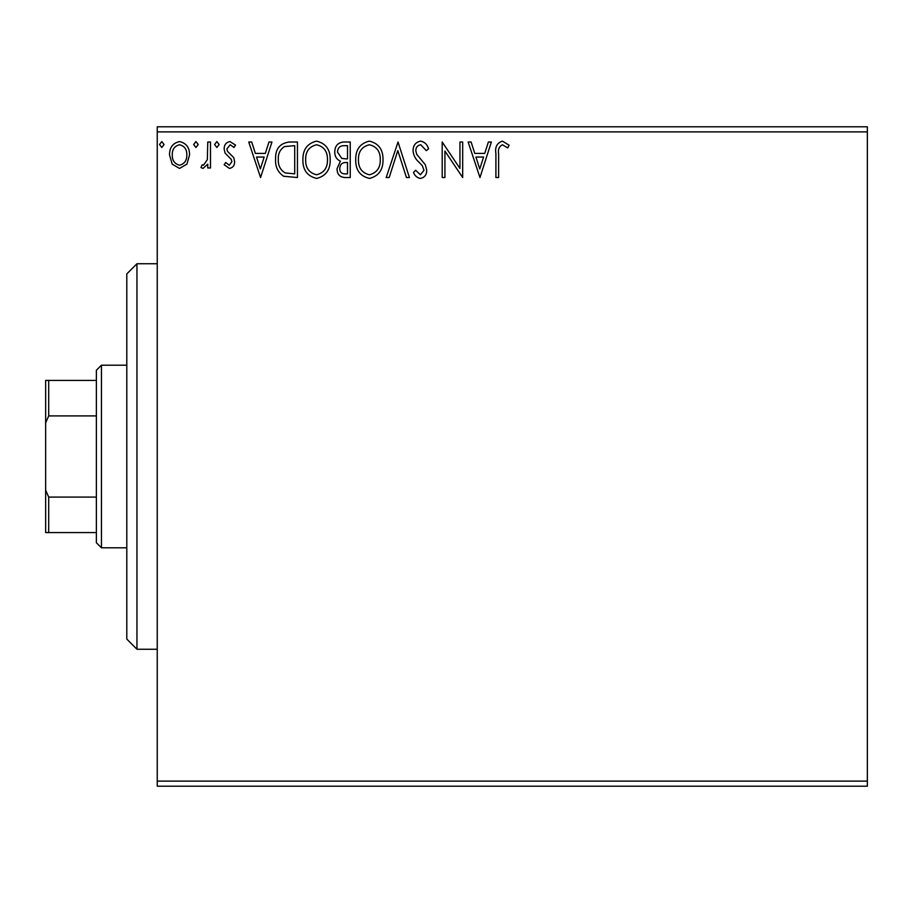 <?xml version="1.0" encoding="UTF-8"?>
<svg xmlns="http://www.w3.org/2000/svg" width="913" height="913" viewBox="0 0 913 913"><rect width="100%" height="100%" fill="white"/><g stroke="black" fill="none" stroke-linecap="round" stroke-linejoin="round"><path stroke-width="1.37" d="M186.903 164.123L179.541 168.426L172.18 164.146L169.533 154.925C169.464 147.564 172.797 143.113 179.541 141.572C186.286 143.101 189.63 147.564 189.562 154.925L186.903 164.123M210.492 142.017L210.492 167.969L207.765 167.969L207.765 164.146L203.017 168.426L200.94 167.536L202.241 164.774L203.462 165.242L207.342 159.649L207.765 142.017L210.492 142.017M229.425 168.426L224.153 164.728L225.751 162.503L229.254 165.242L231.891 161.749L231.24 159.387L225.055 153.076L224.153 149.059C224.13 144.893 226.047 142.394 229.916 141.572L235.531 145.076L233.968 147.484L230.224 144.756L226.881 148.933L227.531 151.398L233.751 157.618L234.618 161.612C234.687 165.424 232.952 167.695 229.425 168.426M289.193 142.017L297.444 142.017L297.444 177.533L283.612 176.243C277.849 172.249 275.178 166.611 275.589 159.33C275.19 149.081 279.72 143.318 289.193 142.017M350.238 142.017L350.238 177.533L345.217 177.533C339.819 177.259 337.091 174.326 337.045 168.734L340.366 161.179C336.6 159.376 334.729 156.351 334.763 152.106C334.809 146.24 337.593 142.885 343.14 142.017L350.238 142.017M398.034 142.017L409.423 177.533L406.445 177.533L397.817 150.588L389.178 177.533L386.199 177.533L398.034 142.017M459.947 142.017L462.674 142.017L462.674 177.533L444.928 151.044L444.928 177.533L442.189 177.533L442.189 142.017L459.947 168.437L459.947 142.017M498.635 153.909L498.635 177.533L495.907 177.533L495.907 153.555C494.812 147.107 496.98 142.964 502.401 141.116L509.112 145.213L507.719 147.94L502.424 144.756C499.08 146.502 497.813 149.561 498.635 153.909M157.241 131.883L157.241 126.804L867.35 126.804L867.35 131.883L157.241 131.883L157.241 781.117L867.35 781.117L867.35 786.196L157.241 786.196L157.241 781.117M867.35 131.883L867.35 781.117M479.976 177.533L468.141 142.017L471.108 142.017L474.76 153.407L484.735 153.407L488.387 142.017L491.354 142.017L479.976 177.533M420.562 141.116C424.693 141.949 427.352 144.528 428.539 148.876L426.314 150.668L420.756 144.756C417.515 145.35 415.86 147.347 415.792 150.771L416.693 154.251L425.321 164.751L426.713 170.149C426.759 174.76 424.648 177.521 420.368 178.434C417.058 177.784 414.776 175.787 413.521 172.431L415.655 170.24L420.414 174.794L423.986 170.297L422.331 165.709L418.964 162.183C415.415 159.113 413.452 155.29 413.064 150.725C413.11 145.395 415.609 142.188 420.562 141.116M383.015 159.615C383.22 169.75 378.724 176.015 369.537 178.434C360.133 176.255 355.522 170.035 355.705 159.786C355.534 149.652 360.064 143.421 369.32 141.116C378.575 143.341 383.14 149.515 383.015 159.615M330.209 159.615C330.415 169.75 325.918 176.015 316.731 178.434C307.339 176.255 302.728 170.035 302.899 159.786C302.728 149.652 307.27 143.421 316.514 141.116C325.781 143.341 330.346 149.515 330.209 159.615M260.57 177.533L248.735 142.017L251.703 142.017L255.355 153.407L265.329 153.407L268.981 142.017L271.948 142.017L260.57 177.533M219.143 144.528L216.872 147.484L214.589 144.528L216.872 141.572L219.143 144.528M198.212 144.528L195.93 147.484L193.659 144.528L195.93 141.572L198.212 144.528M164.066 144.528L161.795 147.484L159.513 144.528L161.795 141.572L164.066 144.528M475.924 157.047L479.759 168.962L483.57 157.047L475.924 157.047M358.432 159.798C358.307 167.924 361.959 172.922 369.411 174.794C376.829 172.831 380.447 167.775 380.287 159.638C380.413 151.558 376.795 146.594 369.411 144.756C361.925 146.594 358.261 151.604 358.432 159.798M344.68 173.881L347.511 173.881L347.511 162.503L346.118 162.503C342.033 162.48 339.91 164.534 339.773 168.665C339.784 171.998 341.416 173.744 344.68 173.881M346.13 158.862L347.511 158.862L347.511 145.669L344.395 145.669C340.047 145.601 337.753 147.746 337.502 152.106L341.782 158.44L346.13 158.862M305.638 159.798C305.501 167.924 309.153 172.922 316.606 174.794C324.024 172.831 327.653 167.775 327.482 159.638C327.619 151.558 323.989 146.594 316.606 144.756C309.119 146.594 305.456 151.604 305.638 159.798M294.705 173.881L294.705 145.669L284.468 146.571C280.029 149.527 277.974 153.783 278.317 159.33C277.974 165.31 280.211 169.829 285.061 172.888L294.705 173.881M256.519 157.047L260.353 168.962L264.165 157.047L256.519 157.047M172.26 154.902C172.146 160.414 174.577 163.849 179.541 165.242C184.517 163.861 186.948 160.414 186.823 154.902C186.948 149.412 184.517 146.034 179.541 144.756C174.566 146.023 172.135 149.412 172.26 154.902M136.95 649.246L126.804 639.1L126.804 273.9L136.95 263.754L136.95 649.246L157.241 649.246M101.446 547.8L96.367 542.733L96.367 370.267L101.446 365.2L101.446 547.8L126.804 547.8M101.446 365.2L126.804 365.2M96.367 532.587L45.65 532.587L45.65 380.413L48.697 380.413L48.697 415.917L45.65 422.867M45.65 490.133L48.697 497.083L48.697 532.587M96.367 497.083L48.697 497.083M96.367 415.917L48.697 415.917M96.367 380.413L48.697 380.413M136.95 263.754L157.241 263.754"/></g></svg>
